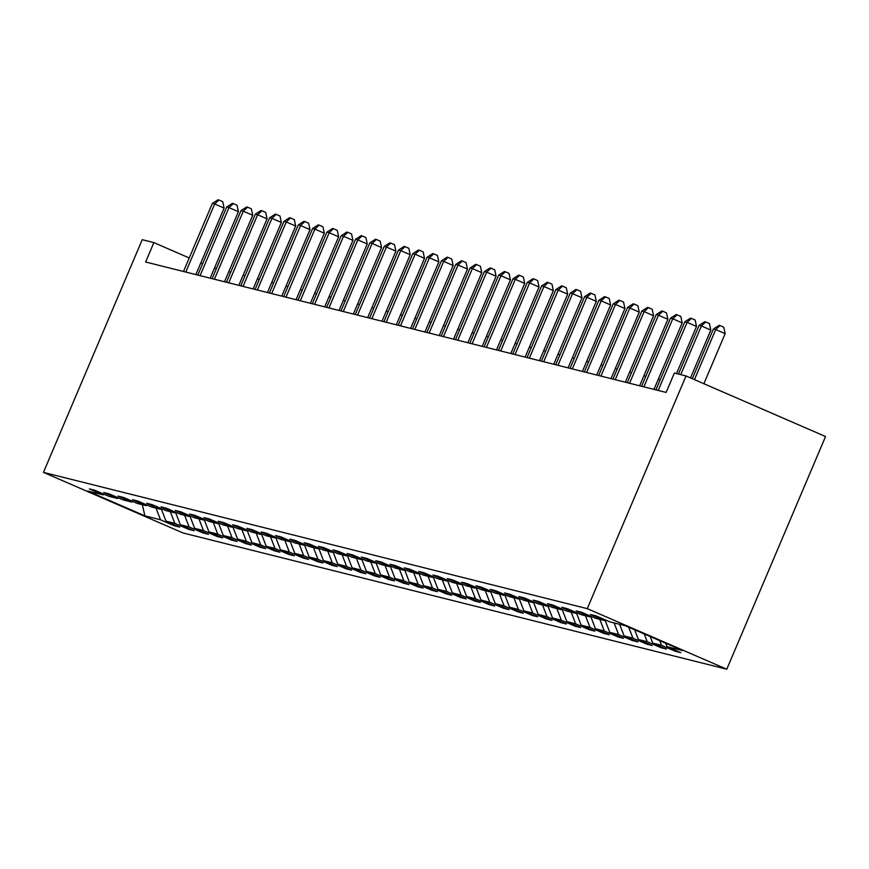 <?xml version="1.0" encoding="UTF-8"?>
<svg xmlns="http://www.w3.org/2000/svg" width="869" height="869" viewBox="0 0 869 869"><rect width="100%" height="100%" fill="white"/><g stroke="black" fill="none" stroke-linecap="round" stroke-linejoin="round"><path stroke-width="1.3" d="M587.259 608.648L686.021 375.962L825.55 436.531L726.777 669.217L182.979 532.947L43.45 472.378L587.259 608.648L726.777 669.217M144.895 515.86L160.504 519.771L174.267 525.745L179.774 527.125L166.001 521.15L174.81 523.355L188.584 529.33L194.08 530.709L180.317 524.735L189.127 526.94L202.89 532.914L208.397 534.294L194.634 528.319L203.444 530.535L217.207 536.51L222.714 537.889L208.951 531.915L217.761 534.12L231.523 540.094L237.031 541.474L223.268 535.5L232.077 537.705L245.84 543.679L251.347 545.059L237.585 539.084L246.394 541.289L260.157 547.264L265.664 548.643L251.901 542.669L260.711 544.885L274.474 550.859L279.981 552.239L266.218 546.264L275.028 548.469L288.79 554.444L294.298 555.823L280.535 549.849L289.344 552.054L303.107 558.028L308.614 559.408L294.841 553.434L303.65 555.639L317.424 561.613L322.92 562.993L309.158 557.018L317.967 559.234L331.73 565.208L337.237 566.588L323.474 560.614L332.284 562.819L346.047 568.793L351.554 570.173L337.791 564.198L346.601 566.403L360.363 572.378L365.871 573.757L352.108 567.783L360.917 569.988L374.68 575.962L380.188 577.342L366.425 571.367L375.234 573.583L388.997 579.558L394.504 580.937L380.741 574.963L389.551 577.168L403.314 583.142L408.821 584.522L395.058 578.548L403.868 580.753L417.631 586.727L423.138 588.107L409.375 582.132L418.185 584.337L431.947 590.312L437.455 591.691L423.681 585.717L432.49 587.933L446.264 593.907L451.761 595.287L437.998 589.312L446.807 591.517L460.57 597.492L466.077 598.871L452.314 592.897L461.124 595.102L474.887 601.076L480.394 602.456L466.631 596.482L475.441 598.687L489.204 604.661L494.711 606.041L480.948 600.066L489.758 602.271L503.52 608.257L509.028 609.636L495.265 603.662L504.074 605.867L517.837 611.841L523.344 613.221L509.582 607.246L518.391 609.451L532.154 615.426L537.661 616.805L523.898 610.831L532.708 613.036L546.471 619.01L551.978 620.39L538.215 614.416L547.025 616.621L560.787 622.595L566.295 623.985L552.521 618L561.331 620.216L575.104 626.191L580.601 627.57L566.838 621.596L575.647 623.801L589.41 629.775L594.917 631.155L581.155 625.18L589.964 627.385L603.727 633.36L609.234 634.739L595.471 628.765L604.281 630.97L618.044 636.944L623.551 638.324L609.788 632.35L618.598 634.566L632.36 640.54L637.868 641.919L624.105 635.945L632.914 638.15L646.677 644.125L652.184 645.504L638.422 639.53L647.231 641.735L660.994 647.709L666.501 649.089L652.738 643.114L661.548 645.319L675.311 651.294L680.818 652.673L667.055 646.699L682.654 650.609L625.332 625.734L609.734 621.824L595.971 615.849L590.464 614.47L604.227 620.444L595.417 618.239L581.654 612.265L576.147 610.885L589.91 616.86L581.1 614.644L567.338 608.669L561.83 607.29L575.593 613.264L566.784 611.059L553.021 605.085L547.513 603.705L561.276 609.68L552.467 607.474L538.704 601.5L533.197 600.121L546.959 606.095L538.15 603.89L524.387 597.915L518.88 596.536L532.654 602.51L523.844 600.294L510.07 594.32L504.574 592.94L518.337 598.915L509.527 596.71L495.764 590.735L490.257 589.356L504.02 595.33L495.211 593.125L481.448 587.151L475.94 585.771L489.703 591.746L480.894 589.54L467.131 583.566L461.624 582.187L475.386 588.161L466.577 585.945L452.814 579.971L447.307 578.591L461.07 584.565L452.26 582.36L438.497 576.386L432.99 575.006L446.753 580.981L437.943 578.776L424.181 572.801L418.673 571.422L432.436 577.396L423.627 575.191L409.864 569.217L404.357 567.837L418.119 573.812L409.31 571.596L395.547 565.621L390.04 564.242L403.813 570.216L395.004 568.011L381.23 562.037L375.734 560.657L389.497 566.631L380.687 564.426L366.924 558.452L361.417 557.072L375.18 563.047L366.37 560.842L352.608 554.867L347.1 553.488L360.863 559.462L352.054 557.246L338.291 551.272L332.784 549.892L346.546 555.867L337.737 553.662L323.974 547.687L318.467 546.308L332.23 552.282L323.42 550.077L309.657 544.103L304.15 542.723L317.913 548.697L309.103 546.492L295.341 540.518L289.833 539.138L303.596 545.113L294.787 542.908L281.024 536.923L275.516 535.543L289.279 541.528L280.47 539.312L266.707 533.338L261.2 531.958L274.973 537.933L266.164 535.728L252.39 529.753L246.894 528.374L260.657 534.348L251.847 532.143L238.084 526.169L232.577 524.789L246.34 530.763L237.53 528.558L223.767 522.584L218.26 521.204L232.023 527.179L223.214 524.963L209.451 518.989L203.943 517.609L217.706 523.583L208.897 521.378L195.134 515.404L189.627 514.024L203.389 519.999L194.58 517.794L180.817 511.819L175.31 510.44L189.073 516.414L180.263 514.209L166.5 508.235L160.993 506.855L174.756 512.829L165.946 510.614L152.184 504.639L146.676 503.26L160.439 509.234L151.63 507.029L137.867 501.055L132.36 499.675L146.133 505.649L137.324 503.444L123.55 497.47L118.054 496.09L131.816 502.065L123.007 499.86L109.244 493.885L103.737 492.506L117.5 498.48L108.69 496.264L94.927 490.29L89.42 488.91L103.183 494.885L87.584 490.974L144.895 515.86L142.353 504.704M189.225 257.963L153.867 242.614L145.644 262.003L666.143 392.43L674.377 373.04L686.021 375.962M605.421 619.945L604.227 620.444M661.548 645.319L659.756 640.67M652.738 643.114L650.197 636.521M591.105 616.36L589.91 616.86M647.231 641.735L644.222 633.935M638.422 639.53L634.663 629.786M576.788 612.775L575.593 613.264M632.914 638.15L628.689 627.19M624.105 635.945L619.619 624.3M562.471 609.191L561.276 609.68M618.598 634.566L614.111 622.921M609.788 632.35L605.063 620.097M548.154 605.595L546.959 606.095M604.281 630.97L599.795 619.336M595.471 628.765L590.746 616.512M533.838 602.011L532.654 602.51M589.964 627.385L585.478 615.741M581.155 625.18L576.429 612.917M519.521 598.426L518.337 598.915M575.647 623.801L571.161 612.156M566.838 621.596L562.124 609.332M505.215 594.841L504.02 595.33M561.331 620.216L556.855 608.572M552.521 618L547.807 605.747M490.898 591.246L489.703 591.746M547.025 616.621L542.538 604.987M538.215 614.416L533.49 602.163M476.581 587.661L475.386 588.161M532.708 613.036L528.222 601.391M523.898 610.831L519.173 598.567M462.265 584.077L461.07 584.565M518.391 609.451L513.905 597.807M509.582 607.246L504.856 594.983M447.948 580.492L446.753 580.981M504.074 605.867L499.588 594.222M495.265 603.662L490.54 591.398M433.631 576.907L432.436 577.396M489.758 602.271L485.271 590.638M480.948 600.066L476.223 587.813M419.314 573.312L418.119 573.812M475.441 598.687L470.955 587.042M466.631 596.482L461.906 584.218M404.997 569.727L403.813 570.216M461.124 595.102L456.638 583.457M452.314 592.897L447.589 580.633M390.681 566.143L389.497 566.631M446.807 591.517L442.321 579.873M437.998 589.312L433.283 577.049M376.375 562.558L375.18 563.047M432.49 587.933L428.015 576.288M423.681 585.717L418.967 573.464M362.058 558.963L360.863 559.462M418.185 584.337L413.698 572.693M409.375 582.132L404.65 569.868M347.741 555.378L346.546 555.867M403.868 580.753L399.382 569.108M395.058 578.548L390.333 566.284M333.424 551.793L332.23 552.282M389.551 577.168L385.065 565.523M380.741 574.963L376.016 562.699M319.108 548.209L317.913 548.697M375.234 573.583L370.748 561.939M366.425 571.367L361.7 559.115M304.791 544.613L303.596 545.113M360.917 569.988L356.431 558.354M352.108 567.783L347.383 555.53M290.474 541.029L289.279 541.528M346.601 566.403L342.114 554.759M337.791 564.198L333.066 551.934M276.157 537.444L274.973 537.933M332.284 562.819L327.798 551.174M323.474 560.614L318.749 548.35M261.841 533.859L260.657 534.348M317.967 559.234L313.481 547.589M309.158 557.018L304.443 544.765M247.524 530.264L246.34 530.763M303.65 555.639L299.175 544.005M294.841 553.434L290.127 541.181M233.218 526.679L232.023 527.179M289.344 552.054L284.858 540.409M280.535 549.849L275.81 537.585M218.901 523.095L217.706 523.583M275.028 548.469L270.541 536.825M266.218 546.264L261.493 534M204.584 519.51L203.389 519.999M260.711 544.885L256.225 533.24M251.901 542.669L247.176 530.416M190.268 515.914L189.073 516.414M246.394 541.289L241.908 529.655M237.585 539.084L232.859 526.831M175.951 512.33L174.756 512.829M232.077 537.705L227.591 526.06M223.268 535.5L218.543 523.236M161.634 508.745L160.439 509.234M217.761 534.12L213.274 522.475M208.951 531.915L204.226 519.651M147.317 505.161L146.133 505.649M203.444 530.535L198.958 518.891M194.634 528.319L189.909 516.067M133 501.565L131.816 502.065M189.127 526.94L184.641 515.306M180.317 524.735L175.603 512.482M118.684 497.98L117.5 498.48M174.81 523.355L170.324 511.711M166.001 521.15L161.286 508.886M104.378 494.396L103.183 494.885M160.504 519.771L156.018 508.126M153.867 242.614L142.223 239.692L43.45 472.378M202.596 263.774L200.793 262.981M660.147 379.862L658.213 379.373M645.83 376.277L643.907 375.788M631.513 372.682L629.591 372.204M617.196 369.097L615.274 368.619M602.89 365.512L600.957 365.023M588.574 361.928L586.64 361.439M574.257 358.332L572.323 357.854M559.94 354.748L558.007 354.27M545.623 351.163L543.69 350.674M531.307 347.578L529.373 347.089M516.99 343.983L515.067 343.505M502.673 340.398L500.75 339.92M488.356 336.814L486.434 336.325M474.05 333.229L472.117 332.74M459.734 329.644L457.8 329.155M445.417 326.049L443.483 325.571M431.1 322.464L429.167 321.986M416.783 318.88L414.85 318.391M402.466 315.295L400.533 314.806M388.15 311.699L386.216 311.221M373.833 308.115L371.91 307.637M359.516 304.53L357.593 304.041M345.21 300.946L343.277 300.457M330.893 297.35L328.96 296.872M316.577 293.765L314.643 293.287M302.26 290.181L300.326 289.692M287.943 286.596L286.01 286.107M273.626 283.001L271.693 282.523M259.31 279.416L257.376 278.938M244.993 275.831L243.07 275.343M230.676 272.247L228.753 271.758M216.37 268.651L214.437 268.173M667.055 646.699L665.73 643.266M174.267 525.745L174.626 524.887M188.584 529.33L188.942 528.482M202.89 532.914L203.259 532.067M217.207 536.51L217.576 535.652M231.523 540.094L231.893 539.236M245.84 543.679L246.199 542.832M260.157 547.264L260.515 546.416M274.474 550.859L274.832 550.001M288.79 554.444L289.149 553.586M303.107 558.028L303.466 557.181M317.424 561.613L317.782 560.766M331.73 565.208L332.099 564.35M346.047 568.793L346.416 567.935M360.363 572.378L360.733 571.53M374.68 575.962L375.039 575.115M388.997 579.558L389.355 578.7M403.314 583.142L403.672 582.284M417.631 586.727L417.989 585.88M431.947 590.312L432.306 589.464M446.264 593.907L446.623 593.049M460.57 597.492L460.939 596.634M474.887 601.076L475.256 600.218M489.204 604.661L489.573 603.814M503.52 608.257L503.879 607.398M517.837 611.841L518.196 610.983M532.154 615.426L532.512 614.568M546.471 619.01L546.829 618.163M560.787 622.595L561.146 621.748M575.104 626.191L575.463 625.332M589.41 629.775L589.779 628.917M603.727 633.36L604.096 632.513M618.044 636.944L618.413 636.097M632.36 640.54L632.719 639.682M646.677 644.125L647.036 643.266M660.994 647.709L661.352 646.862M675.311 651.294L675.669 650.446M195.873 274.593L224.093 208.093L214.676 203.998L185.781 272.062M212.373 203.433L218.032 199.783L218.955 200.011L214.676 203.998L212.373 203.433L183.489 271.486M218.955 200.011L222.725 201.651L224.093 208.093M210.189 278.178L238.41 211.678L228.982 207.593L200.098 275.647M226.69 207.018L232.349 203.379L233.261 203.607L228.982 207.593L226.69 207.018L197.806 275.082M233.261 203.607L237.041 205.236L238.41 211.678M224.506 281.762L252.727 215.273L243.298 211.178L214.415 279.242M241.006 210.602L246.666 206.963L247.578 207.191L243.298 211.178L241.006 210.602L212.112 278.667M247.578 207.191L251.347 208.832L252.727 215.273M238.823 285.358L267.044 218.858L257.615 214.762L228.732 282.827M255.323 214.187L260.982 210.548L261.895 210.776L257.615 214.762L255.323 214.187L226.429 282.251M261.895 210.776L265.664 212.416L267.044 218.858M253.129 288.942L281.36 222.442L271.932 218.347L243.038 286.412M269.64 217.771L275.299 214.132L276.212 214.361L271.932 218.347L269.64 217.771L240.746 285.836M276.212 214.361L279.981 216.001L281.36 222.442M267.446 292.527L295.677 226.027L286.249 221.943L257.354 289.996M283.957 221.367L289.605 217.717L290.528 217.956L286.249 221.943L283.957 221.367L255.062 289.42M290.528 217.956L294.298 219.585L295.677 226.027M281.762 296.112L309.994 229.622L300.565 225.527L271.671 293.592M298.273 224.952L303.922 221.313L304.845 221.541L300.565 225.527L298.273 224.952L269.379 293.016M304.845 221.541L308.614 223.181L309.994 229.622M296.079 299.707L324.311 233.207L314.882 229.112L285.988 297.176M312.59 228.536L318.239 224.897L319.162 225.125L314.882 229.112L312.59 228.536L283.696 296.601M319.162 225.125L322.931 226.766L324.311 233.207M310.396 303.292L338.628 236.792L329.199 232.696L300.305 300.761M326.896 232.121L332.555 228.482L333.479 228.71L329.199 232.696L326.896 232.121L298.013 300.185M333.479 228.71L337.248 230.35L338.628 236.792M324.713 306.876L352.933 240.376L343.516 236.292L314.621 304.346M341.213 235.716L346.872 232.066L347.796 232.305L343.516 236.292L341.213 235.716L312.329 303.77M347.796 232.305L351.565 233.935L352.933 240.376M339.029 310.461L367.25 243.972L357.822 239.877L328.938 307.941M355.53 239.301L361.189 235.662L362.101 235.89L357.822 239.877L355.53 239.301L326.646 307.365M362.101 235.89L365.882 237.53L367.25 243.972M353.346 314.057L381.567 247.556L372.138 243.461L343.255 311.526M369.846 242.885L375.506 239.247L376.418 239.475L372.138 243.461L369.846 242.885L340.952 310.95M376.418 239.475L380.188 241.115L381.567 247.556M367.663 317.641L395.884 251.141L386.455 247.046L357.572 315.11M384.163 246.47L389.823 242.831L390.735 243.059L386.455 247.046L384.163 246.47L355.269 314.535M390.735 243.059L394.504 244.7L395.884 251.141M381.969 321.226L410.201 254.726L400.772 250.641L371.878 318.695M398.48 250.066L404.139 246.416L405.052 246.655L400.772 250.641L398.48 250.066L369.586 318.119M405.052 246.655L408.821 248.284L410.201 254.726M396.286 324.81L424.517 258.321L415.089 254.226L386.194 322.29M412.797 253.65L418.456 250.011L419.369 250.239L415.089 254.226L412.797 253.65L383.902 321.715M419.369 250.239L423.138 251.88L424.517 258.321M410.602 328.406L438.834 261.906L429.405 257.811L400.511 325.875M427.113 257.235L432.762 253.596L433.685 253.824L429.405 257.811L427.113 257.235L398.219 325.299M433.685 253.824L437.455 255.464L438.834 261.906M424.919 331.991L453.151 265.49L443.722 261.395L414.828 329.46M441.43 260.819L447.079 257.181L448.002 257.409L443.722 261.395L441.43 260.819L412.536 328.884M448.002 257.409L451.771 259.049L453.151 265.49M439.236 335.575L467.468 269.075L458.039 264.991L429.145 333.044M455.736 264.415L461.396 260.765L462.319 261.004L458.039 264.991L455.736 264.415L426.853 332.469M462.319 261.004L466.088 262.634L467.468 269.075M453.553 339.16L481.774 272.66L472.356 268.575L443.462 336.64M470.053 268L475.712 264.361L476.636 264.589L472.356 268.575L470.053 268L441.17 336.064M476.636 264.589L480.405 266.218L481.774 272.66M467.87 342.755L496.09 276.255L486.662 272.16L457.778 340.224M484.37 271.584L490.029 267.945L490.942 268.173L486.662 272.16L484.37 271.584L455.486 339.649M490.942 268.173L494.722 269.814L496.09 276.255M482.186 346.34L510.407 279.84L500.978 275.745L472.095 343.809M498.687 275.169L504.346 271.53L505.258 271.758L500.978 275.745L498.687 275.169L469.792 343.233M505.258 271.758L509.028 273.398L510.407 279.84M496.503 349.925L524.724 283.424L515.295 279.329L486.412 347.394M513.003 278.764L518.663 275.115L519.575 275.354L515.295 279.329L513.003 278.764L484.109 346.818M519.575 275.354L523.344 276.983L524.724 283.424M510.809 353.509L539.041 287.009L529.612 282.925L500.718 350.989M527.32 282.349L532.979 278.71L533.892 278.938L529.612 282.925L527.32 282.349L498.426 350.413M533.892 278.938L537.661 280.568L539.041 287.009M525.126 357.105L553.357 290.604L543.929 286.509L515.035 354.574M541.637 285.934L547.296 282.295L548.209 282.523L543.929 286.509L541.637 285.934L512.743 353.998M548.209 282.523L551.978 284.163L553.357 290.604M539.443 360.689L567.674 294.189L558.246 290.094L529.351 358.158M555.954 289.518L561.602 285.879L562.525 286.107L558.246 290.094L555.954 289.518L527.059 357.583M562.525 286.107L566.295 287.748L567.674 294.189M553.759 364.274L581.991 297.774L572.562 293.679L543.668 361.743M570.27 293.114L575.919 289.464L576.842 289.692L572.562 293.679L570.27 293.114L541.376 361.167M576.842 289.692L580.611 291.332L581.991 297.774M568.076 367.859L596.308 301.358L586.879 297.274L557.985 365.328M584.576 296.698L590.236 293.059L591.159 293.287L586.879 297.274L584.576 296.698L555.693 364.763M591.159 293.287L594.928 294.917L596.308 301.358M582.393 371.443L610.614 304.954L601.196 300.859L572.302 368.923M598.893 300.283L604.552 296.644L605.476 296.872L601.196 300.859L598.893 300.283L570.01 368.347M605.476 296.872L609.245 298.512L610.614 304.954M596.71 375.039L624.93 308.538L615.502 304.443L586.618 372.508M613.21 303.868L618.869 300.229L619.782 300.457L615.502 304.443L613.21 303.868L584.326 371.932M619.782 300.457L623.562 302.097L624.93 308.538M611.026 378.623L639.247 312.123L629.819 308.028L600.935 376.092M627.527 307.452L633.186 303.813L634.098 304.041L629.819 308.028L627.527 307.452L598.632 375.517M634.098 304.041L637.868 305.682L639.247 312.123M625.343 382.208L653.564 315.708L644.135 311.623L615.252 379.677M641.843 311.048L647.503 307.409L648.415 307.637L644.135 311.623L641.843 311.048L612.949 379.112M648.415 307.637L652.184 309.266L653.564 315.708M639.649 385.793L667.881 319.303L658.452 315.208L629.558 383.272M656.16 314.632L661.82 310.993L662.732 311.221L658.452 315.208L656.16 314.632L627.266 382.697M662.732 311.221L666.501 312.862L667.881 319.303M653.966 389.388L682.198 322.888L672.769 318.793L643.875 386.857M670.477 318.217L676.136 314.578L677.049 314.806L672.769 318.793L670.477 318.217L641.583 386.281M677.049 314.806L680.818 316.446L682.198 322.888M676.516 373.583L696.514 326.472L687.086 322.377L658.191 390.442M684.794 321.802L690.442 318.163L691.366 318.391L687.086 322.377L684.794 321.802L655.899 389.866M691.366 318.391L695.135 320.031L696.514 326.472M690.518 377.917L710.831 330.057L701.402 325.973L680.742 374.637M699.111 325.397L704.759 321.747L705.682 321.986L701.402 325.973L699.111 325.397L678.45 374.061M705.682 321.986L709.452 323.616L710.831 330.057M703.89 383.718L725.148 333.653L715.719 329.557L694.461 379.623M713.416 328.982L719.076 325.343L719.999 325.571L715.719 329.557L713.416 328.982L692.321 378.699M719.999 325.571L723.768 327.211L725.148 333.653"/></g></svg>

